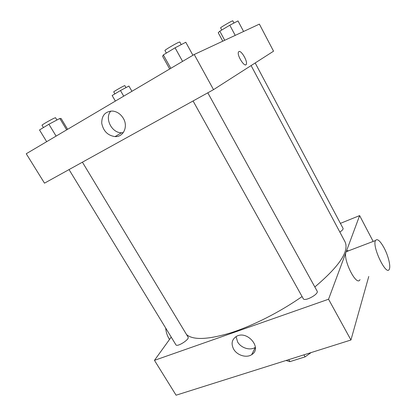 <?xml version="1.0" encoding="UTF-8"?>
<svg xmlns="http://www.w3.org/2000/svg" width="416" height="416" viewBox="0 0 416 416"><rect width="100%" height="100%" fill="white"/><g stroke="black" fill="none" stroke-linecap="round" stroke-linejoin="round"><path stroke-width="0.62" d="M303.898 354.853L305.053 356.881L289.89 361.644L286.052 360.485M305.053 356.881L311.173 352.555M288.74 359.637L289.89 361.644M368.763 276.494L350.943 340.002L176.088 395.2L154.456 360.35L171.215 337.111M340.397 223.366L359.632 215.597L373.162 241.436M207.802 92.815L317.132 291.143C319.202 294.034 304.6 301.959 303.259 298.678L193.066 100.968M255.18 62.962L343.075 228.405C343.33 229.247 342.259 230.474 339.846 232.076M359.632 215.597L328.557 299.229L154.456 360.35M82.41 162.188L188.079 337.106C189.888 339.331 177.081 347.438 175.9 344.796L69.035 169.582M251.108 65.572L344.978 241.701C349.487 251.077 339.44 266.167 314.834 286.972M302.078 296.556C279.926 312.104 252.476 325.972 230.308 332.982C207.563 339.721 192.962 340.231 186.514 334.511M359.996 279.625C356.502 287.362 342.072 258.014 346.299 251.675L347.308 250.718L348.702 250.76M328.557 299.229L350.943 340.002M233.652 349.17C230.942 343.803 231.8 339.586 236.236 336.518C247.036 329.68 262.756 348.197 251.696 354.645C246.532 358.259 237.099 355.358 233.652 349.17M236.08 336.606L237.63 341.973C241.004 348.072 250.286 350.896 255.382 347.313L251.696 354.645M384.186 248.071C380.12 240.718 377.213 238.212 375.461 240.557C371.935 246.73 386.532 276.78 389.314 269.152C390.858 266.235 388.263 255.746 384.186 248.071M169.51 339.477L169.13 338.879C167.123 335.499 165.979 331.9 165.703 328.073M194.225 54.496L259.376 24.118L273.551 51.194L213.522 89.648L44.496 183.16L26.244 153.748L194.225 54.496L213.522 89.648M123.292 118.274C128.414 126.511 123.453 137.207 115.05 136.604C107.76 135.554 103.319 131.097 101.728 123.24C101.696 115.404 105.321 111.342 112.601 111.051C117.062 111.592 120.63 114 123.292 118.274M238.867 51.579L238.878 51.568C241.14 49.946 247.79 61.277 246.324 64.199C245.112 68.234 236.808 55.614 238.43 52.135L238.883 51.568C241.134 49.946 247.785 61.277 246.324 64.204L245.882 64.75M123.25 132.662L121.503 132.766C111.675 132.995 104.312 118.18 110.838 111.046M192.92 55.266L185.775 42.26L175.074 47.809L163.337 54.917L162.594 56.285L169.697 68.988M175.074 47.809L182.582 61.37M163.337 54.917L170.825 68.323M166.374 53.076L164.944 50.508C164.263 50.274 176.134 43.274 179.093 42.172L179.795 42.006L181.23 44.616M67.616 129.303L61.105 118.503L59.816 118.482L48.901 124.254L39.499 129.953L46.67 141.679M59.816 118.482L66.68 129.86M48.901 124.254L56.103 136.105M43.415 127.577L42 125.247C41.465 125.107 50.622 119.792 54.184 118.186L55.536 117.702L56.924 120.006M243.589 31.481L237.994 20.92L229.804 25.22L219.814 31.184L218.234 32.713L222.789 41.179M229.804 25.22L235.217 35.381M219.814 31.184L224.702 40.284M221.77 30.02L220.605 27.841C220.08 27.716 230.428 21.632 232.414 20.899L232.788 20.81L233.964 23.031M131.929 91.302L128.903 86.044L120.468 90.542L112.143 95.519L115.383 101.083M120.468 90.542L123.718 96.158M114.889 93.876L113.729 91.879C113.298 91.796 121.514 87.022 124.067 85.873L124.826 85.602L125.975 87.604M375.461 240.557L346.299 251.675M121.503 132.766L115.05 136.604"/></g></svg>

